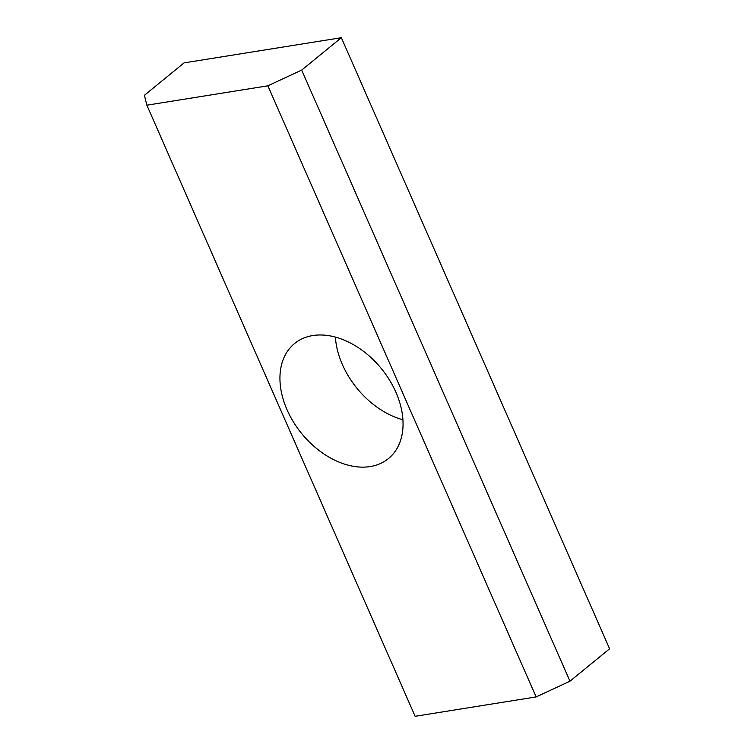 <?xml version="1.0" encoding="UTF-8"?>
<svg xmlns="http://www.w3.org/2000/svg" width="754" height="754" viewBox="0 0 754 754"><rect width="100%" height="100%" fill="white"/><g stroke="black" fill="none" stroke-linecap="round" stroke-linejoin="round"><path stroke-width="1.13" d="M144.4 95.296L184.051 62.893L341.345 37.7L609.6 648.808L569.949 681.201L536.122 696.922L415.124 716.3L146.87 105.192L144.4 95.296M335.398 337.123A74.25 51.385 -129.2 0 0 342.382 364.568A74.25 51.385 -129.2 0 0 402.928 419.78M341.345 37.7L301.685 70.094L569.949 681.201M301.685 70.094L267.858 85.815L536.122 696.922M267.858 85.815L146.87 105.192M395.944 392.334A74.25 51.385 -129.2 0 0 294.522 343.56A74.25 51.385 -129.2 0 0 287.048 409.78A74.25 51.385 -129.2 0 0 388.47 458.555A74.25 51.385 -129.2 0 0 395.944 392.334"/></g></svg>
